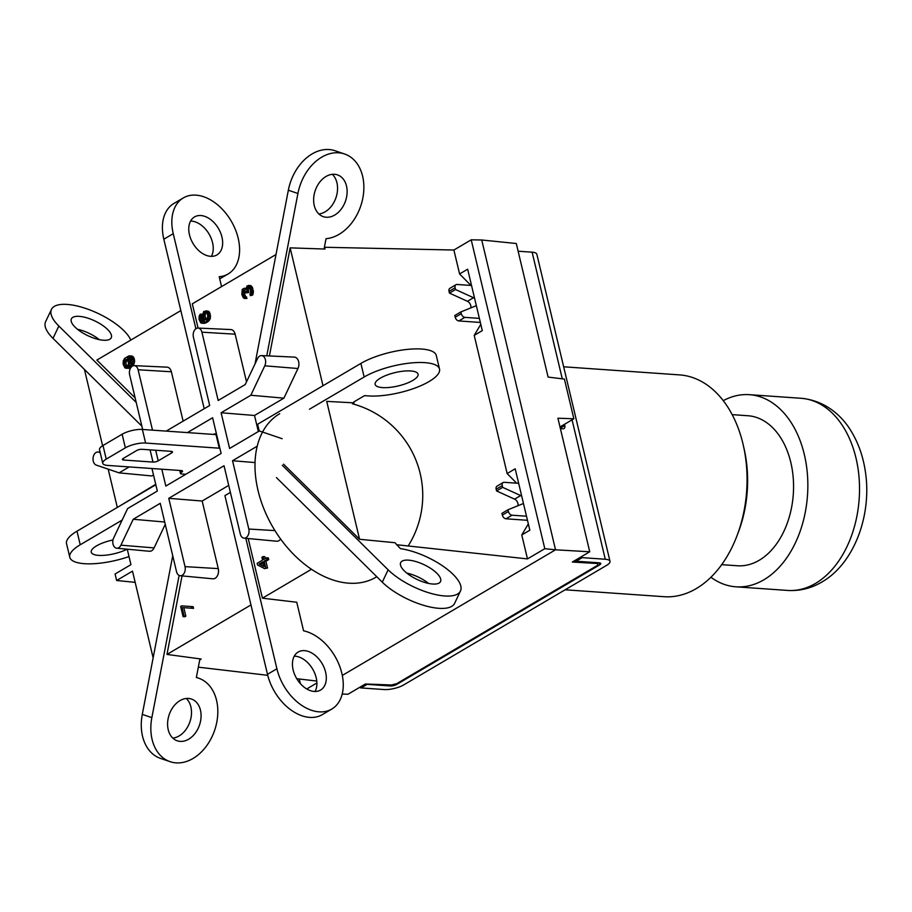 <?xml version="1.0" encoding="UTF-8"?>
<svg xmlns="http://www.w3.org/2000/svg" width="912" height="912" viewBox="0 0 912 912"><rect width="100%" height="100%" fill="white"/><g stroke="black" fill="none" stroke-linecap="round" stroke-linejoin="round"><path stroke-width="1.37" d="M153.136 657.826L132.491 571.14L116.622 580.488L115.072 574.001L130.94 564.653L127.258 549.195M117.91 507.083L155.724 484.329M117.215 507.015L108.186 469.144M102.611 445.751L84.428 369.428M180.838 310.593L96.854 360.08L135.136 397.894M276.017 254.516L192.307 303.833L198.075 328.069M322.996 385.742L290.141 247.859L269.416 355.954M283.564 464.185L359.567 539.277L326.713 401.371L354.05 402.865L353.822 401.953L364.515 395.648L368.357 395.922A44.118 13.703 -13.4 0 0 415.872 387.714A44.118 13.703 -13.4 0 0 439.516 369.052L436.278 355.452A44.118 13.703 -13.4 0 0 406.946 349.444A44.118 13.703 -13.4 0 0 360.89 363.409L364.139 377.009A44.118 13.703 -13.4 0 1 410.183 363.044A44.118 13.703 -13.4 0 1 439.516 369.052M248.212 538.547L262.428 598.181L311.494 569.27M182.035 575.905L166.976 654.428L250.96 604.941M280.645 539.072A7.41 5.005 94 0 1 276.712 541.215L244.028 538.148A6.635 4.48 -86 0 0 248.805 529.04L232.537 460.731L257.23 446.185M282.161 438.718L259.339 430.954L229.607 448.465L221.103 412.76L250.823 395.249L264.788 365.803A6.635 4.48 -86 0 0 265.244 359.134A6.635 4.48 -86 0 0 261.55 355.589L294.337 357.105A7.41 5.005 94 0 1 298.463 361.061A7.41 5.005 94 0 1 297.962 368.516L283.906 398.156L254.516 415.473L258.347 431.536M261.55 355.589A6.635 4.48 -86 0 0 257.526 358.621L245.225 384.556L218.185 400.482L201.905 332.185A6.635 4.48 -86 0 0 198.052 328.058L230.839 329.574A7.41 5.005 94 0 1 235.148 334.18L246.514 381.843M152.509 430.156L138.122 369.77A6.635 4.48 -86 0 0 134.269 365.644L167.056 367.16A7.41 5.005 94 0 1 171.365 371.765L183.13 421.139M153.501 474.992L151.859 475.961L119.096 472.861L129.173 466.921M165.254 524.332L154.082 547.895A7.41 5.005 94 0 1 149.431 551.27L116.747 548.215A6.635 4.48 -86 0 0 120.908 545.182L133.209 519.259L160.25 503.321L176.518 571.63A6.635 4.48 -86 0 0 180.234 575.734A6.635 4.48 -86 0 0 185.022 566.626L168.754 498.317L224.033 465.747L240.312 534.044A6.635 4.48 -86 0 0 244.028 538.148M228.718 485.389L202.168 501.03L218.264 568.621A7.41 5.005 94 0 1 212.918 578.801L180.234 575.734M250.321 295.636L252.601 295.123L253.388 291.749L252.316 287.212L250.298 285.49L247.084 285.912L245.83 289.241L244.222 288.249L242.216 289.435L241.828 294.508L243.299 297.836L245.248 298.304L243.025 294.77L242.82 291.008L244.621 289.948L246.229 292.877L247.038 292.41L246.764 288.374L248.224 286.858L250.105 288.979L250.64 292.216L249.979 294.223L250.321 295.636L250.857 294.998L251.644 291.623L251.039 288.112L248.554 285.376M244.37 298.498L246.992 298.429L244.769 294.884L245.043 290.21L243.287 290.096M246.229 292.877L248.782 292.524L248.303 289.571L249.329 287.36M264.583 568.621L267.535 568.039L265.916 561.233L268.721 559.58L268.31 557.882L266.566 557.768L263.762 559.421L263.089 556.582L261.892 557.289L262.565 560.128L257.15 563.308L257.56 565.007L264.583 568.621L265.791 567.914L264.172 561.119L266.977 559.466L266.566 557.768M265.267 558.532L264.833 556.708L263.089 556.582M203.068 321.617L201.723 318.641L202.27 315.883M202.293 315.267L202.042 314.252L200.298 314.127L199.169 316.088L199.044 319.394L200.788 322.882L202.931 323.236L205.804 321.868L208.004 319.599L208.871 316.51L208.392 313.557L206.91 311.197L203.775 311.437L202.247 315.563L202.715 318.516L204.459 321.047L202.122 321.776L200.378 320.215L200.298 314.127M201.791 323.258L206.146 322.814L208.882 320.887L210.353 318.402L209.6 312.383L208.666 311.323L205.907 310.821M185.831 616.17L184.087 616.056L182.069 607.552L193.572 608.384L193.173 606.685L181.659 605.853L180.656 606.446L183.084 616.637L184.84 616.763L185.831 616.17L183.814 607.677M131.533 364.982L133.277 365.108L134.68 361.38L133.733 357.413L131.784 355.965L128.9 355.874L124.693 358.348L123.234 360.833L123.109 364.127L124.921 367.912L127.862 367.798L129.595 363.546L129.116 360.593L127.372 358.063L129.709 357.333L131.453 358.895L131.191 363.569L131.533 364.982L132.069 364.344L132.924 361.255L132.525 358.587L130.04 355.851M125.924 368.288L129.607 367.912L131.294 363.968M131.305 363.341L130.325 359.419L129.116 358.188L130.519 357.618M116.622 580.488L135.158 582.369M300.379 683.647L299.273 679.007M198.337 667.174L267.729 675.313M296.753 678.71L316.772 681.059M306.751 688.959L316.897 682.974M342.205 694.021L347.951 694.249L365.37 683.989L391.408 684.992L396.709 683.669L597.93 565.109L597.383 562.704M559.991 426.953L573.865 418.779L564.403 379.096L548.112 377.089L516.295 243.515L481.73 239.993L471.208 239.822L544.795 548.693L555.533 549.799L342.296 675.439M481.73 239.993L555.533 549.799L589.733 551.783L572.326 562.043L597.577 563.513M122.14 520.091L80.233 544.783A44.118 13.703 166.6 0 0 69.791 557.278A44.118 13.703 166.6 0 0 129.014 556.559M127.11 549.184A22.059 6.851 -13.4 0 1 98.576 555.374A22.059 6.851 -13.4 0 1 91.246 552.159A22.059 6.851 -13.4 0 1 112.985 539.961M155.827 484.739L76.996 531.183A44.118 13.703 166.6 0 0 66.542 543.677L69.791 557.278M266.771 355.828L297.916 193.492A44.118 32.045 -71.2 0 1 344.588 153.991A44.118 32.045 -71.2 0 1 362.531 199.546A44.118 32.045 -71.2 0 1 326.04 238.693L324.398 247.266L453.891 250.025L471.208 239.822M324.398 247.266L324.056 249.01M326.257 217.238A22.059 16.017 -71.2 0 1 323.281 216.646A22.059 16.017 -71.2 0 1 314.606 192.603A22.059 16.017 -71.2 0 1 334.499 174.283A22.059 16.017 -71.2 0 1 337.486 174.876A22.059 16.017 -71.2 0 1 346.15 198.919A22.059 16.017 -71.2 0 1 326.257 217.238M324.558 247.163L325.014 249.044L290.141 247.859M282.298 465.257L388.136 569.818A44.118 16.325 25.4 0 0 429.951 593.119A44.118 16.325 25.4 0 0 460.469 590.999A44.118 16.325 25.4 0 0 443.848 566.751A44.118 16.325 25.4 0 0 400.448 548.648L394.964 542.708L359.567 539.277M470.923 285.433L459.591 273.965L453.891 250.025M516.637 483.178L507.14 473.556L474.217 335.377L480.784 324.319M396.446 544.703L527.478 558.908L521.767 534.968L528.333 523.921M262.428 598.181L296.753 602.239M527.478 558.908L544.795 548.693M166.976 654.428L201.187 659.034L199.739 659.889M245.83 538.319L276.906 668.781A44.118 29.526 59.5 0 0 331.774 709.057A44.118 29.526 59.5 0 0 339.937 666.934A44.118 29.526 59.5 0 0 303.559 630.808L296.856 602.661M230.394 492.412L224.922 495.638L267.49 674.321A44.118 29.526 59.5 0 0 322.358 714.609L331.774 709.057M315.073 691.478A22.059 14.763 59.5 0 0 312.964 669.602A22.059 14.763 59.5 0 0 295.1 656.195A22.059 14.763 59.5 0 0 294.257 656.161M304.517 650.644A22.059 14.763 59.5 0 0 298.178 652.046A22.059 14.763 59.5 0 0 294.553 674.299A22.059 14.763 59.5 0 0 314.23 691.444A22.059 14.763 59.5 0 0 320.568 690.053A22.059 14.763 59.5 0 0 324.193 667.789A22.059 14.763 59.5 0 0 304.517 650.644M276.439 477.603L382.288 582.164A44.118 16.325 25.4 0 0 424.091 605.465A44.118 16.325 25.4 0 0 454.609 603.345L460.469 590.999M428.583 583.441A22.059 8.162 25.4 0 0 406.763 573.089M408.519 560.15A22.059 8.162 25.4 0 0 400.676 562.636A22.059 8.162 25.4 0 0 409.99 575.449A22.059 8.162 25.4 0 0 432.687 584.022A22.059 8.162 25.4 0 0 440.53 581.548A22.059 8.162 25.4 0 0 431.216 568.735A22.059 8.162 25.4 0 0 408.519 560.15M521.767 534.968L529.838 530.214L515.2 468.802L507.14 473.556M474.217 335.377L482.288 330.623L467.651 269.211L459.591 273.965M573.865 418.779L557.916 418.209L589.733 551.783M480.339 322.449L458.839 320.944A3.796 2.542 -120.5 0 1 455.202 317.239L461.278 313.66A3.796 2.542 59.5 0 0 464.915 317.365L479.37 318.379M461.278 313.66L460.868 311.927L475.483 306.01A4.742 3.169 -120.5 0 0 475.768 305.873A4.742 3.169 -120.5 0 0 476.292 305.44M471.527 285.479L457.072 284.464A3.796 2.542 59.5 0 0 455.977 284.704A3.796 2.542 59.5 0 0 455.111 287.782L455.533 289.526L473.51 297.711A4.742 3.169 -120.5 0 1 474.616 298.418M599.651 564.87L599.161 562.829A4.742 1.471 166.6 0 1 600.769 563.525A4.742 1.471 166.6 0 1 599.651 564.87L396.743 684.422A4.742 1.471 -13.4 0 1 390.222 685.961L367.137 684.353L361.061 687.933L384.146 689.54A14.227 4.423 -13.4 0 0 403.731 684.901L606.628 565.349A14.227 4.423 166.6 0 0 610.003 561.325L536.849 254.254A14.227 4.423 166.6 0 0 532.118 252.179L518.13 251.21M610.003 561.325A14.227 4.423 166.6 0 0 605.272 559.25L582.187 557.642A3.796 2.542 59.5 0 1 580.716 557.095M527.467 520.296L505.966 518.791A3.796 2.542 -120.5 0 1 502.341 515.086L508.417 511.507A3.796 2.542 59.5 0 0 512.042 515.212L526.498 516.215M508.417 511.507L507.995 509.762L501.931 513.342L502.341 515.086M523.42 503.287A4.742 3.169 59.5 0 1 522.907 503.709A4.742 3.169 59.5 0 1 522.622 503.846L507.995 509.762M521.744 496.253A4.742 3.169 59.5 0 0 520.649 495.558L514.573 499.138L496.584 490.941L496.174 489.208A3.796 2.542 -120.5 0 1 497.04 486.13L503.116 482.551A3.796 2.542 59.5 0 0 502.25 485.629L502.66 487.361L520.649 495.558M518.666 483.314L504.211 482.311A3.796 2.542 59.5 0 0 503.116 482.551M564.528 424.285L564.824 425.505A3.796 2.542 -120.5 0 1 563.958 428.583A3.796 2.542 -120.5 0 1 562.864 428.822L560.401 428.651M517.936 505.75A4.742 3.169 59.5 0 0 514.573 499.138M599.195 562.829L576.11 561.222A3.796 2.542 -120.5 0 1 574.64 560.675M473.51 297.711L467.434 301.291L449.456 293.105L449.046 291.361A3.796 2.542 -120.5 0 1 449.912 288.283L455.977 284.704M467.434 301.291A4.742 3.169 -120.5 0 1 470.797 307.903M455.202 317.239L454.792 315.506L460.868 311.927M455.533 289.526L449.456 293.105M565.155 589.79L664.027 596.699A111.173 75.058 -86 0 0 737.192 535.264A111.173 75.058 -86 0 0 743.44 445.9A111.173 75.058 -86 0 0 679.531 374.889L563.662 366.795M366.008 684.011A3.796 2.542 59.5 0 0 367.137 684.353M361.061 687.933A3.796 2.542 -120.5 0 1 359.59 687.386M743.44 445.9L744.306 449.787A101.688 68.651 94 0 1 738.595 531.536L737.192 535.264M732.176 414.641L747.886 415.735A75.194 50.764 94 0 1 793.235 478.036A75.194 50.764 94 0 1 759.217 560.276A75.194 50.764 94 0 1 737.409 565.759L721.688 564.653M723.262 400.664A96.307 65.014 94 0 1 749.368 394.679A96.307 65.014 94 0 1 807.428 474.468A96.307 65.014 94 0 1 763.868 579.793A96.307 65.014 94 0 1 735.938 586.815A96.307 65.014 94 0 1 710.915 577.25M502.66 487.361L496.584 490.941M259.236 431.011L257.617 424.262L360.89 363.409M309.464 409.226L364.139 377.009M410.731 370.956A22.059 6.851 166.6 0 0 386.962 375.06A22.059 6.851 166.6 0 0 375.14 384.385A22.059 6.851 166.6 0 0 382.481 387.6A22.059 6.851 166.6 0 0 406.239 383.496A22.059 6.851 166.6 0 0 418.061 374.171A22.059 6.851 166.6 0 0 410.731 370.956M255.041 363.854L288.34 190.232A44.118 32.045 -71.2 0 1 335.012 150.731L344.588 153.991M332.333 174.317A22.059 16.017 -71.2 0 1 335.981 197.665A22.059 16.017 -71.2 0 1 318.858 213.955M279.699 413.695A94.882 63.487 59.5 0 0 263.055 431.125M262.542 432.049A94.882 63.487 59.5 0 0 258.05 490.565A94.882 63.487 59.5 0 0 376.029 577.193M185.797 474.286L181.727 474.001A3.796 1.174 166.6 0 1 180.462 473.442L179.755 470.455M219.86 448.202A3.796 1.174 -13.4 0 1 219.268 448.191L145.612 443.05A14.706 4.571 166.6 0 0 125.366 447.838L106.237 459.112A14.706 4.571 166.6 0 0 102.748 463.273A14.706 4.571 166.6 0 0 107.639 465.416L181.306 470.569A3.796 1.174 -13.4 0 1 182.56 471.116A3.796 1.174 -13.4 0 1 181.67 472.188L181.363 472.37A3.796 1.174 166.6 0 0 180.462 473.442M155.69 450.254L158.209 460.845L171.581 452.968A3.796 1.174 -13.4 0 0 172.482 451.896A3.796 1.174 -13.4 0 0 171.217 451.337L141.896 449.297A3.796 1.174 -13.4 0 0 136.663 450.528L123.302 458.405L123.667 460.036A3.796 1.174 -13.4 0 1 122.402 459.477A3.796 1.174 -13.4 0 1 123.302 458.405M123.667 460.036L152.988 462.076A3.796 1.174 -13.4 0 0 158.209 460.845M102.748 463.273L99.511 449.684A14.706 4.571 -13.4 0 1 102.999 445.512L122.128 434.237A14.706 4.571 -13.4 0 1 142.375 429.449L216.03 434.591A3.796 1.174 166.6 0 0 216.623 434.602L216.611 434.545M187.427 432.596L212.61 417.764L221.114 453.469L165.824 486.05L161.812 469.201M198.052 328.058A6.635 4.48 -86 0 0 193.412 337.189L209.68 405.487L166.201 431.114M151.962 468.517L157.331 491.055L127.612 508.565L113.647 538A6.635 4.48 -86 0 0 116.747 548.215M100.229 452.671L98.747 452.17A6.635 4.48 -86 0 0 97.903 452.01A6.635 4.48 -86 0 0 93.092 457.79A6.635 4.48 -86 0 0 96.273 465.097L119.096 472.861M134.269 365.644A6.635 4.48 -86 0 0 129.629 374.775L142.66 429.472M283.906 398.156L250.823 395.249M254.516 415.473L221.103 412.76M255.041 462.566L232.537 460.731M202.168 501.03L168.754 498.317M164.707 522.029L133.209 519.259M216.486 434.055A7.592 5.13 -86 0 0 215.597 433.873A7.592 5.13 -86 0 0 213.419 434.408M204.208 408.713L163.829 239.218A44.118 29.526 -120.5 0 1 173.907 203.467L183.323 197.927A44.118 29.526 -120.5 0 1 231.146 220.955A44.118 29.526 -120.5 0 1 228.114 273.953A44.118 29.526 -120.5 0 1 219.211 276.712L221.559 286.596M190.608 221.057A22.059 14.763 -120.5 0 1 191.44 221.092A22.059 14.763 -120.5 0 1 209.304 234.487A22.059 14.763 -120.5 0 1 211.413 256.363M195.898 328.742L173.246 233.666A44.118 29.526 -120.5 0 1 183.323 197.927M210.569 256.329A22.059 14.763 -120.5 0 1 190.893 239.195A22.059 14.763 -120.5 0 1 194.518 216.931A22.059 14.763 -120.5 0 1 200.857 215.54A22.059 14.763 -120.5 0 1 220.533 232.685A22.059 14.763 -120.5 0 1 216.908 254.938A22.059 14.763 -120.5 0 1 210.569 256.329M141.873 426.178L52.999 338.375A44.118 16.325 -154.6 0 1 45.6 321.731L51.46 309.385A44.118 16.325 -154.6 0 1 90.356 310.126A44.118 16.325 -154.6 0 1 130.804 340.073M77.486 329.289A22.059 8.162 -154.6 0 1 99.294 339.64M136.219 402.466L58.847 326.029A44.118 16.325 -154.6 0 1 51.46 309.385M103.398 340.233A22.059 8.162 -154.6 0 1 80.701 331.649A22.059 8.162 -154.6 0 1 71.387 318.847A22.059 8.162 -154.6 0 1 79.241 316.361A22.059 8.162 -154.6 0 1 101.939 324.934A22.059 8.162 -154.6 0 1 111.253 337.748A22.059 8.162 -154.6 0 1 103.398 340.233M251.039 285.707L249.295 285.581M251.644 286.322L249.899 286.197M252.316 287.212L250.572 287.098M252.784 288.226L251.039 288.112M253.319 290.495L251.575 290.381M253.388 291.749L251.644 291.623M253.262 293.117L251.518 292.991M253.069 294.2L251.324 294.086M252.601 295.123L250.857 294.998M249.17 287.451L247.426 287.326M248.509 288.488L246.764 288.374M248.303 289.571L246.559 289.457M248.509 291.395L246.764 291.27M248.782 292.524L247.038 292.41M244.564 291.133L242.82 291.008M244.37 292.216L242.626 292.102M244.507 293.755L242.763 293.63M244.769 294.884L243.025 294.77M245.317 296.183L243.561 296.069M245.921 296.799L244.165 296.685M246.65 297.016L244.906 296.89M246.992 298.429L245.248 298.304M245.864 288.363L244.222 288.249M245.852 288.523L244.952 288.466M268.721 559.58L266.977 559.466M265.916 561.233L264.172 561.119M267.535 568.039L265.791 567.914M264.115 566.637L259.156 564.072L262.964 561.826L264.115 566.637M263.899 565.748L259.156 564.072M260.9 564.186L263.203 562.829M208.666 311.323L206.91 311.197M209.6 312.383L207.856 312.257M210.136 313.682L208.392 313.557M210.478 315.096L208.734 314.982M210.615 316.635L208.871 316.51M210.353 318.402L208.597 318.277M209.749 319.724L208.004 319.599M208.882 320.887L207.138 320.762M207.548 321.993L205.804 321.868M206.146 322.814L204.402 322.7M204.676 323.361L202.931 323.236M202.247 315.655L200.64 315.541M201.917 316.589L200.173 316.464M201.723 317.672L199.979 317.547M201.723 318.641L199.979 318.516M202.122 320.34L200.378 320.215M202.532 321.07L200.788 320.944M202.897 321.674L201.392 321.56M203.775 313.375L205.576 312.303L206.921 313.135L207.799 315.848L207.138 318.824L205.325 319.884L203.786 318.208L203.775 313.375L206.055 312.85L204.311 312.736M206.431 319.565L205.063 316.35L205.519 313.489M206.112 312.463L204.915 312.383M206.26 319.656L204.79 319.553M205.941 319.063L204.185 318.938M205.531 318.334L203.786 318.208M205.063 316.35L203.319 316.225M205.063 315.381L203.308 315.256M205.257 314.298L203.513 314.173M193.173 606.685L181.659 605.853M191.828 608.258L191.429 606.56M183.084 616.637L184.087 616.056M133.813 364.469L132.069 364.344M130.245 357.493L129.048 357.401M129.515 357.949L127.771 357.835M129.116 358.188L127.372 358.063M130.325 359.419L128.581 359.294M130.861 360.719L129.116 360.593M131.203 362.132L129.458 362.007M131.214 363.66L129.595 363.546M131.077 365.438L129.333 365.313M130.473 366.761L128.729 366.635M129.607 367.912L127.862 367.798M128.809 368.391L127.064 368.266M132.787 356.341L131.043 356.227M133.733 357.413L131.989 357.287M134.269 358.712L132.525 358.587M134.543 359.841L132.787 359.716M134.68 361.38L132.924 361.255M134.406 363.147L132.662 363.022M125.639 359.408L127.646 360.172L128.524 362.885L127.862 365.86L126.255 366.806L124.511 365.245L124.043 362.292L125.24 359.647L126.848 359.499M127.156 366.601L125.788 363.386L127.156 359.67M126.985 366.692L125.514 366.59M126.665 366.1L124.921 365.974M126.255 365.37L124.511 365.245M125.788 363.386L124.043 363.261M125.788 362.417L124.043 362.292M125.981 361.323L124.237 361.209M126.449 360.411L124.705 360.286M126.985 359.773L125.24 359.647M179.14 575.426L151.859 717.641A44.118 32.045 108.8 0 0 170.122 761.68A44.118 32.045 108.8 0 0 214.662 730.227A44.118 32.045 108.8 0 0 198.531 678.14A44.118 32.045 108.8 0 0 196.354 677.513L199.933 658.863M188.453 698.432A22.059 16.017 108.8 0 0 168.56 716.752A22.059 16.017 108.8 0 0 177.224 740.795A22.059 16.017 108.8 0 0 180.211 741.388A22.059 16.017 108.8 0 0 200.104 723.068A22.059 16.017 108.8 0 0 191.429 699.025A22.059 16.017 108.8 0 0 188.453 698.432M172.733 555.704L142.295 714.381A44.118 32.045 108.8 0 0 160.546 758.419L170.122 761.68M172.801 738.104A22.059 16.017 108.8 0 0 189.924 721.814A22.059 16.017 108.8 0 0 186.287 698.467M276.906 668.781L267.49 674.321M388.136 569.818L382.288 582.164M605.272 559.25L572.063 419.851M562.282 378.833L532.118 252.179M458.839 320.944L464.915 317.365M449.046 291.361L455.111 287.782M564.824 425.505L560.287 428.184M396.572 683.704L396.743 684.422M389.971 684.935L390.222 685.961M749.368 394.679L801.032 398.282A96.307 65.014 94 0 1 859.104 478.07A96.307 65.014 94 0 1 815.533 583.406A96.307 65.014 94 0 1 787.603 590.429L735.938 586.815M576.11 561.222L582.187 557.642M505.966 518.791L512.042 515.212M496.174 489.208L502.25 485.629M288.34 190.232L297.916 193.492M235.148 334.18L201.905 332.185M297.962 368.516L264.788 365.803M274.945 530.602L248.805 529.04M218.264 568.621L185.022 566.626M154.082 547.895L120.908 545.182M100.115 452.238L98.747 452.17M171.365 371.765L138.122 369.77M181.363 472.37L180.929 470.535M181.283 470.569L181.67 472.188M106.237 459.112L102.999 445.512M125.366 447.838L122.128 434.237M145.612 443.05L142.375 429.449M216.03 434.591L219.268 448.191M171.194 451.337L171.581 452.968M150.081 449.867L152.988 462.076M163.829 239.218L173.246 233.666M52.999 338.375L58.847 326.029M80.233 544.783L76.996 531.183M151.859 717.641L142.295 714.381M801.032 398.282C825.417 400.459 842.3 416.18 851.158 431.194C858.42 443.095 863.162 456.581 865.374 471.641C872.043 514.664 854.487 563.297 821.94 581.993C811.156 588.343 799.71 591.158 787.603 590.429M408.177 545.969A94.882 94.882 0 0 0 352.465 403.811A94.882 94.882 0 0 1 408.177 545.969M97.903 452.01L100.092 452.113M215.597 433.873L216.463 433.941M228.114 273.953L219.724 278.89M196.376 677.411L198.531 678.14"/></g></svg>
